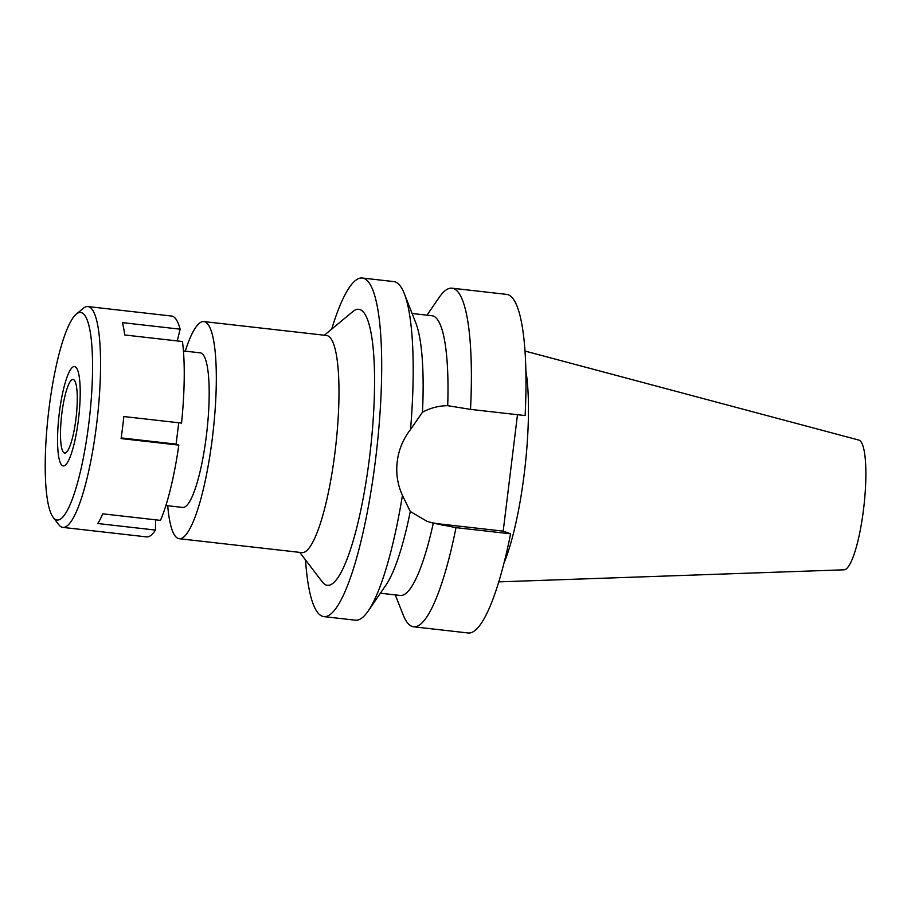 <?xml version="1.0" encoding="UTF-8"?>
<svg xmlns="http://www.w3.org/2000/svg" width="911" height="911" viewBox="0 0 911 911"><rect width="100%" height="100%" fill="white"/><g stroke="black" fill="none" stroke-linecap="round" stroke-linejoin="round"><path stroke-width="1.37" d="M498.807 581.867L844.098 569.808A65.319 12.913 -83.5 0 0 863.833 506.926A65.319 12.913 -83.5 0 0 859.027 440.138A65.319 12.913 -83.5 0 0 858.8 440.07L524.964 351.042M504.022 563.044A117.599 23.242 -83.5 0 0 525.841 370.549M380.399 593.209L400.282 595.464A140.749 27.82 -83.5 0 0 433.294 523.153L456.001 527.64A170.391 33.673 96.5 0 1 413.605 626.791L468.208 632.986A170.391 33.673 -83.5 0 0 510.604 533.823L503.191 531.147L517.482 414.699M470.52 409.381L525.123 415.564A170.391 33.673 -83.5 0 0 508.144 294.743A170.391 33.673 -83.5 0 0 506.584 294.378L451.981 288.183A170.391 33.673 96.5 0 1 453.541 288.548A170.391 33.673 96.5 0 1 470.52 409.381L447.711 405.68A140.749 27.82 -83.5 0 0 433.272 316.049A140.749 27.82 -83.5 0 0 431.985 315.741L412.091 313.486M426.997 315.172L439.091 297.521A170.391 33.673 96.5 0 1 451.981 288.183M503.191 531.147L438.612 523.825A59.636 58.395 -70.1 0 1 426.291 521.024M456.001 527.64L510.604 533.823M413.605 626.791A170.391 33.673 96.5 0 1 412.057 626.426A170.391 33.673 96.5 0 1 403.129 614.811L395.294 594.894M404.268 293.57L415.769 322.824A140.749 27.82 96.5 0 1 422.465 412.227L410.542 429.468A170.391 33.673 -83.5 0 0 404.268 293.57A170.391 33.673 -83.5 0 0 395.34 281.954A170.391 33.673 -83.5 0 0 393.78 281.59L362.271 278.014A170.391 33.673 96.5 0 1 363.831 278.39A170.391 33.673 96.5 0 1 376.084 455.101A170.391 33.673 96.5 0 1 323.895 616.622A170.391 33.673 96.5 0 1 322.346 616.257A170.391 33.673 96.5 0 1 305.515 559.958M447.711 405.68C438.965 405.725 430.55 407.9 422.465 412.227M410.542 429.468C403.117 439.068 398.699 449.761 397.253 461.535C395.807 473.31 397.538 484.595 402.446 495.402L410.28 511.504L427.008 521.297L433.294 523.153M323.895 616.622L355.404 620.197A170.391 33.673 -83.5 0 0 368.306 610.86A170.391 33.673 -83.5 0 0 402.446 495.402M410.28 511.504A140.749 27.82 96.5 0 1 386.059 584.93L368.306 610.86M331.684 329.133A170.391 33.673 96.5 0 1 362.271 278.014M299.73 552.373L322.266 581.878A138.905 27.455 -83.5 0 0 326.172 585.044A138.905 27.455 -83.5 0 0 369.593 456.912A138.905 27.455 -83.5 0 0 359.993 309.603A138.905 27.455 -83.5 0 0 352.899 311.516L324.339 335.225M179.251 538.72L301.917 552.624A109.274 21.602 -83.5 0 0 335.385 449.043A109.274 21.602 -83.5 0 0 327.527 335.715A109.274 21.602 -83.5 0 0 326.525 335.476L203.859 321.572A109.274 21.602 96.5 0 1 204.85 321.811A109.274 21.602 96.5 0 1 212.719 435.139A109.274 21.602 96.5 0 1 179.251 538.72A109.274 21.602 96.5 0 1 178.249 538.492A109.274 21.602 96.5 0 1 167.715 505.73M185.24 351.145A109.274 21.602 96.5 0 1 203.859 321.572M165.904 505.525L182.792 507.438A77.788 15.373 -83.5 0 0 206.615 433.704A77.788 15.373 -83.5 0 0 201.024 353.024A77.788 15.373 -83.5 0 0 200.306 352.853L183.43 350.94M64.374 452.972A37.044 7.322 -83.5 0 0 64.715 453.052A37.044 7.322 -83.5 0 0 76.057 417.933A37.044 7.322 -83.5 0 0 73.392 379.523A37.044 7.322 -83.5 0 0 73.051 379.443A37.044 7.322 -83.5 0 0 61.709 414.551A37.044 7.322 -83.5 0 0 64.374 452.972M74.975 366.666A50.003 9.884 96.5 0 1 78.426 419.698A50.003 9.884 96.5 0 1 62.791 465.828A50.003 9.884 96.5 0 1 62.153 465.464A50.003 9.884 96.5 0 1 59.067 415.131A50.003 9.884 96.5 0 1 73.335 366.769A50.003 9.884 96.5 0 1 74.975 366.666A50.003 9.884 -83.5 0 0 73.335 366.769A50.003 9.884 -83.5 0 0 59.067 415.131A50.003 9.884 -83.5 0 0 62.153 465.464A50.003 9.884 -83.5 0 0 62.791 465.828A50.003 9.884 -83.5 0 0 78.426 419.698A50.003 9.884 -83.5 0 0 74.975 366.666M76.273 314.124A104.458 20.646 96.5 0 1 81.603 312.678A104.458 20.646 96.5 0 1 88.822 423.456A104.458 20.646 96.5 0 1 56.163 519.817A104.458 20.646 96.5 0 1 53.225 517.437A104.458 20.646 96.5 0 1 48.374 413.924A104.458 20.646 96.5 0 1 76.273 314.124L83.231 308.339A111.119 21.966 96.5 0 1 87.889 306.563A111.119 21.966 96.5 0 1 88.902 306.802A111.119 21.966 96.5 0 1 96.896 422.055A111.119 21.966 96.5 0 1 62.859 527.401L146.569 536.886A111.119 21.966 -83.5 0 0 155.462 530.065L155.576 519.817M155.462 530.065L97.739 523.529A111.119 21.966 -83.5 0 0 102.761 513.838L160.484 520.375A111.119 21.966 -83.5 0 0 178.829 445.115L176.108 444.135L178.738 422.761M178.829 445.115L121.106 438.578A111.119 21.966 -83.5 0 0 123.816 416.543L181.54 423.08A111.119 21.966 -83.5 0 0 182.451 341.523L124.727 334.975A111.119 21.966 -83.5 0 0 122.404 322.631L180.127 329.178A111.119 21.966 -83.5 0 0 172.612 316.288A111.119 21.966 -83.5 0 0 171.598 316.049L87.889 306.563M124.727 334.975L177.269 340.93L180.127 329.178M62.859 527.401A111.119 21.966 96.5 0 1 61.846 527.162A111.119 21.966 96.5 0 1 58.725 524.634L53.225 517.437M121.197 437.906L176.108 444.135M438.612 523.825L442.382 525.191"/></g></svg>
